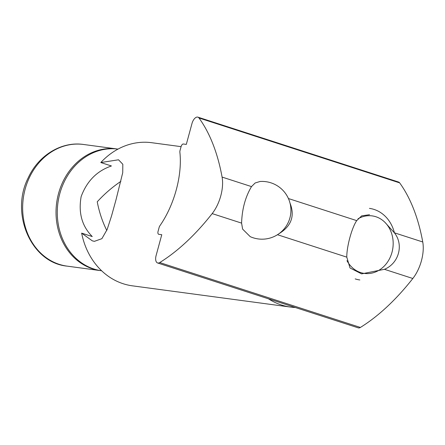<?xml version="1.0" encoding="UTF-8"?>
<svg xmlns="http://www.w3.org/2000/svg" width="445" height="445" viewBox="0 0 445 445"><rect width="100%" height="100%" fill="white"/><g stroke="black" fill="none" stroke-linecap="round" stroke-linejoin="round"><path stroke-width="0.67" d="M251.508 186.6C245.351 196.94 242.047 209.117 241.591 223.117L242.608 229.108L250.24 236.668A28.886 28.886 0 0 0 290.713 213.8A28.886 28.886 0 0 0 260.014 181.493L255.141 182.984L251.508 186.6L222.088 177.088A28.886 14.791 107.9 0 1 212.17 213.606A231.077 118.32 107.9 0 1 159.722 262.561A7.22 3.699 107.9 0 1 157.58 262.962A7.22 3.699 107.9 0 1 156.095 255.591L161.769 234.71L158.804 234.315A2.887 1.48 107.9 0 1 158.67 234.281A2.887 1.48 107.9 0 1 158.075 231.333L159.149 227.389A2.887 1.48 107.9 0 1 159.877 225.787A64.992 33.275 107.9 0 0 179.869 152.207A2.887 1.48 107.9 0 1 180.025 150.532L181.098 146.589A2.887 1.48 107.9 0 1 183.34 144.008L186.305 144.408L191.979 123.526A7.22 3.699 107.9 0 1 197.908 117.152A7.22 3.699 107.9 0 1 198.998 117.986A231.077 118.32 107.9 0 1 222.088 177.088M369.539 214.713L361.674 215.853L356.706 220.62C351.8 227.796 346.705 246.541 346.783 257.138L350.009 267.973L361.596 273.875L384.447 269.314C398.898 263.418 403.993 244.672 394.365 232.796L385.198 222.622M197.908 117.152L398.57 182.038A7.22 3.699 107.9 0 1 399.66 182.873A231.077 118.32 107.9 0 1 422.75 241.974A28.886 14.791 107.9 0 1 412.827 278.492A231.077 118.32 107.9 0 1 360.378 327.448A7.22 3.699 107.9 0 1 358.242 327.848L157.58 262.962M278.937 233.736C291.375 226.105 295.068 215.881 290.001 203.059M117.491 149.042A61.377 52.499 97.7 0 0 116.863 148.953A61.377 52.499 97.7 0 0 57.444 198.147A61.377 52.499 97.7 0 0 92.649 268.836A61.377 52.499 97.7 0 0 100.52 270.621A61.377 52.499 97.7 0 0 101.149 270.699M355.199 278.904A36.106 30.883 97.7 0 0 359.827 279.955M394.415 232.813A36.106 30.883 97.7 0 0 374.073 209.434A36.106 30.883 97.7 0 0 369.445 208.382M346.961 260.648A29.02 24.82 97.7 0 0 360.689 272.574A29.02 24.82 97.7 0 0 393.135 241.791A29.02 24.82 97.7 0 0 358.003 218.801M120.89 181.349C112.251 187.178 104.369 193.998 97.238 201.808C99.229 212.137 102.406 221.682 106.767 230.438M111.434 165.974C96.977 170.908 86.881 181.115 81.146 196.607C78.264 212.849 81.963 226.166 92.26 236.556L81.641 233.124L92.315 240.851L94.407 241.34L101.877 238.676L107.15 229.481L111.595 215.764L116.05 199.621L122.725 172.688L122.82 164.266L118.531 159.788L100.82 162.542L111.434 165.974M117.992 149.108A61.377 52.499 97.7 0 0 59.786 193.736A61.377 52.499 97.7 0 0 101.649 270.771M181.082 146.65L151.678 142.7A72.212 61.76 97.7 0 0 100.82 162.542M81.641 233.124A72.212 61.76 97.7 0 0 132.454 285.84L290.702 307.095A72.212 61.76 97.7 0 0 295.358 307.512M268.513 298.834A72.212 61.76 97.7 0 0 290.702 307.095M356.706 220.62L288.421 198.537M422.75 241.974L394.365 232.796M399.66 182.873L198.998 117.986M346.783 257.138L277.474 234.721M241.591 223.117L212.17 213.606M360.378 327.448L159.722 262.561M412.827 278.492L384.447 269.314M59.274 264.352A61.377 52.499 97.7 0 0 67.145 266.138C31.122 262.811 9.873 213.383 28.252 177.772C38.498 155.299 61.582 141.193 83.488 144.469A61.377 52.499 97.7 0 0 24.069 193.664A61.377 52.499 97.7 0 0 59.274 264.352M67.145 266.138L100.52 270.621M83.488 144.469L116.863 148.953"/></g></svg>
